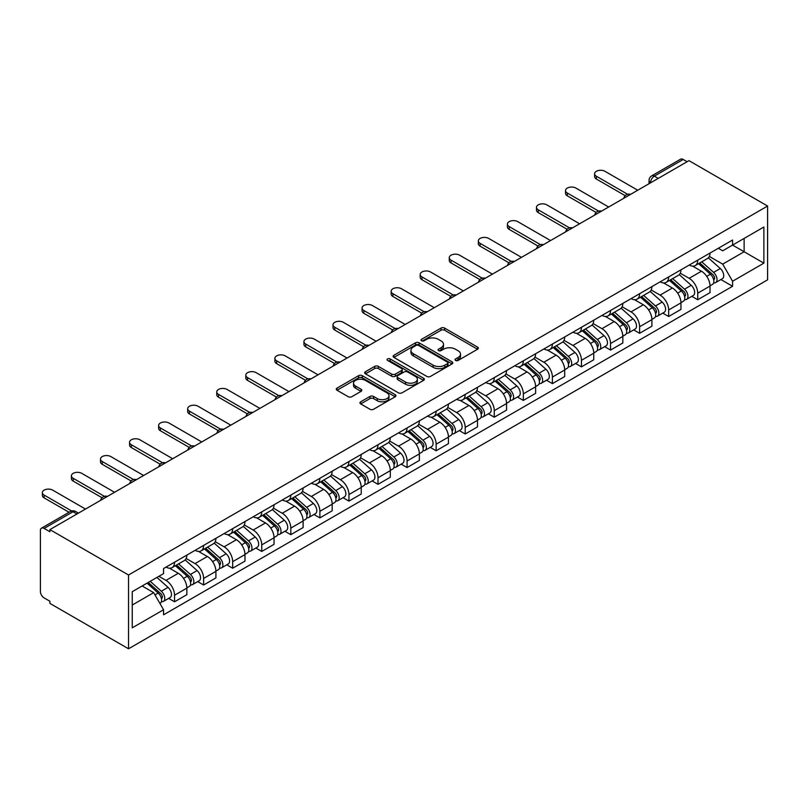 <?xml version="1.0" encoding="UTF-8"?>
<svg xmlns="http://www.w3.org/2000/svg" width="808" height="808" viewBox="0 0 808 808"><rect width="100%" height="100%" fill="white"/><g stroke="black" fill="none" stroke-linecap="round" stroke-linejoin="round"><path stroke-width="1.21" d="M455.571 360.439A1.808 1.04 0 0 0 458.126 360.439L477.558 349.218A2.586 1.495 0 0 0 478.316 348.157A2.586 1.495 0 0 0 477.558 347.107L444.642 328.099A2.586 1.495 0 0 0 440.986 328.099L421.554 339.32A1.808 1.04 0 0 0 421.019 340.057A1.808 1.04 0 0 0 421.554 340.794A1.808 1.04 0 0 0 424.109 340.794L426.624 339.34A8.272 4.777 0 0 1 438.33 339.34L441.077 340.925A8.272 4.777 0 0 1 443.501 344.309A8.272 4.777 0 0 1 441.077 347.682L438.562 349.137A1.808 1.04 0 0 0 438.027 349.874A1.808 1.04 0 0 0 438.562 350.611A1.808 1.04 0 0 0 441.118 350.611L443.632 349.167A8.272 4.777 0 0 1 455.338 349.167L458.086 350.743A8.272 4.777 0 0 1 460.51 354.126A8.272 4.777 0 0 1 458.086 357.5L455.571 358.954A1.808 1.04 0 0 0 455.035 359.691A1.808 1.04 0 0 0 455.571 360.439L455.571 358.954M360.701 401.798A2.586 1.495 0 0 0 359.944 402.849A2.586 1.495 0 0 0 360.701 403.909L369.933 409.242A2.586 1.495 0 0 0 373.589 409.242L395.173 396.779A2.586 1.495 0 0 0 395.93 395.728A2.586 1.495 0 0 0 395.173 394.668L362.257 375.669A2.586 1.495 0 0 0 358.59 375.669L337.017 388.123A2.586 1.495 0 0 0 336.259 389.183A2.586 1.495 0 0 0 337.017 390.234L348.167 396.678A2.586 1.495 0 0 0 351.834 396.678L361.065 391.345A2.586 1.495 0 0 0 361.822 390.284A2.586 1.495 0 0 0 361.065 389.234L355.53 386.042A6.918 3.99 0 0 1 353.51 383.214A6.918 3.99 0 0 1 357.772 379.528A6.918 3.99 0 0 1 365.317 380.386L386.992 392.9A6.918 3.99 0 0 1 389.012 395.728A6.918 3.99 0 0 1 384.739 399.415A6.918 3.99 0 0 1 377.205 398.546L373.589 396.465A2.586 1.495 0 0 0 369.933 396.465L360.701 401.798L360.701 403.909M128.533 575.003L49.904 529.614L688.971 160.651L767.6 206.04L128.533 575.003L128.533 648.794L767.6 279.831L767.6 206.04M426.816 376.407A2.586 1.495 0 0 0 430.472 376.407L452.046 363.943A2.586 1.495 0 0 0 452.803 362.893A2.586 1.495 0 0 0 452.046 361.832L419.13 342.824A2.586 1.495 0 0 0 415.474 342.824L393.89 355.288A2.586 1.495 0 0 0 393.132 356.338A2.586 1.495 0 0 0 393.89 357.399L426.816 376.407M388.305 360.822A1.808 1.04 0 0 1 390.143 361.085L423.574 380.386L402.031 392.819A2.586 1.495 0 0 1 398.374 392.819L365.458 373.821L365.458 371.71A2.586 1.495 0 0 0 364.691 372.761A2.586 1.495 0 0 0 365.458 373.821M365.458 371.71L374.69 366.377A2.586 1.495 0 0 1 378.346 366.377L391.698 374.084A2.586 1.495 0 0 0 395.354 374.084L401.485 370.549A2.586 1.495 0 0 0 402.243 369.488A2.586 1.495 0 0 0 401.485 368.428L387.577 360.408A1.808 1.04 0 0 1 387.052 359.671A1.808 1.04 0 0 1 388.173 358.701A1.808 1.04 0 0 1 390.143 358.934L423.614 378.255A2.586 1.495 0 0 1 424.372 379.305A2.586 1.495 0 0 1 423.614 380.366L423.614 378.255M49.904 529.614L49.904 531.765L44.127 528.422A5.272 3.04 -120 0 0 41.491 528.169A5.272 3.04 -120 0 0 40.4 530.583L40.4 591.466A5.272 3.04 -120 0 0 44.127 597.92L49.904 601.253L49.904 603.404L128.533 648.794M658.227 178.396L654.318 176.134A5.272 3.04 60 0 0 651.682 175.871L680.558 159.206A5.272 3.04 60 0 1 683.194 159.459L654.318 176.134A5.272 3.04 120 0 0 650.591 182.588L650.591 182.81M687.113 161.721L683.194 159.459M697.728 260.146A12.12 6.999 60 0 1 695.223 265.59L707.515 258.489A12.12 6.999 -120 0 0 710.03 253.045M680.275 273.205L689.163 278.326A12.12 6.999 60 0 1 697.728 293.173L710.03 286.072A12.12 6.999 -120 0 0 701.455 271.225L692.658 266.145M710.03 286.072L710.03 292.637L697.728 299.738L691.83 296.334M695.223 265.59A12.12 6.999 60 0 1 689.254 265.044M697.728 293.173L697.728 299.738M668.66 276.932A12.12 6.999 60 0 1 666.156 282.366L678.447 275.265A12.12 6.999 -120 0 0 680.962 269.832M662.772 313.11L668.66 316.514L680.962 309.413L680.962 302.859A12.12 6.999 -120 0 0 672.387 288.012L663.59 282.931M666.156 282.366A12.12 6.999 60 0 1 660.187 281.82M651.218 289.981L660.096 295.112A12.12 6.999 60 0 1 668.66 309.949L668.66 316.514M639.603 293.708A12.12 6.999 60 0 1 637.088 299.152L649.39 292.052A12.12 6.999 -120 0 0 651.894 286.608M633.704 329.896L639.603 333.3L651.894 326.2L651.894 319.635A12.12 6.999 -120 0 0 643.33 304.788L634.522 299.707M637.088 299.152A12.12 6.999 60 0 1 631.119 298.606M622.15 306.757L631.028 311.888A12.12 6.999 60 0 1 639.603 326.735L639.603 333.3M610.535 310.494A12.12 6.999 60 0 1 608.02 315.928L620.322 308.828A12.12 6.999 -120 0 0 622.827 303.394M604.636 346.672L610.535 350.076L622.827 342.976L622.827 336.411A12.12 6.999 -120 0 0 614.262 321.574L605.455 316.494M608.02 315.928A12.12 6.999 60 0 1 602.061 315.383M593.082 323.543L601.96 328.674A12.12 6.999 60 0 1 610.535 343.511L610.535 350.076M581.467 327.27A12.12 6.999 60 0 1 578.962 332.714L591.254 325.614A12.12 6.999 -120 0 0 593.769 320.17M575.569 363.459L581.467 366.862L593.769 359.762L593.769 353.197A12.12 6.999 -120 0 0 585.194 338.35L576.397 333.27M578.962 332.714A12.12 6.999 60 0 1 572.993 332.169M564.014 340.32L572.902 345.45A12.12 6.999 60 0 1 581.467 360.297L581.467 366.862M552.399 344.056A12.12 6.999 60 0 1 549.895 349.49L562.186 342.39A12.12 6.999 -120 0 0 564.701 336.956M546.511 380.235L552.399 383.638L564.701 376.538L564.701 369.973A12.12 6.999 -120 0 0 556.126 355.136L547.329 350.056M549.895 349.49A12.12 6.999 60 0 1 543.925 348.945M534.947 357.106L543.835 362.236A12.12 6.999 60 0 1 552.399 377.073L552.399 383.638M523.332 360.833A12.12 6.999 60 0 1 520.827 366.276L533.129 359.176A12.12 6.999 -120 0 0 535.633 353.732M517.443 397.011L523.342 400.425L535.633 393.324L535.633 386.759A12.12 6.999 -120 0 0 527.058 371.912L518.261 366.832M520.827 366.276A12.12 6.999 60 0 1 514.858 365.731M505.889 373.882L514.767 379.013A12.12 6.999 60 0 1 523.342 393.86L523.342 400.425M494.274 377.619A12.12 6.999 60 0 1 491.759 383.053L504.061 375.952A12.12 6.999 -120 0 0 506.566 370.519M488.375 413.797L494.274 417.201L506.566 410.1L506.566 403.535A12.12 6.999 -120 0 0 498.001 388.699L489.194 383.608M491.759 383.053A12.12 6.999 60 0 1 485.79 382.507M476.821 390.668L485.699 395.799A12.12 6.999 60 0 1 494.274 410.636L494.274 417.201M465.206 394.395A12.12 6.999 60 0 1 462.691 399.839L474.993 392.739A12.12 6.999 -120 0 0 477.498 387.295M459.308 430.573L465.206 433.977L477.498 426.887L477.498 420.322A12.12 6.999 -120 0 0 468.933 405.475L460.126 400.394M462.691 399.839A12.12 6.999 60 0 1 456.732 399.293M447.753 407.444L456.631 412.575A12.12 6.999 60 0 1 465.206 427.422L465.206 433.977M436.138 411.181A12.12 6.999 60 0 1 433.633 416.615L445.925 409.515A12.12 6.999 -120 0 0 448.44 404.081M430.24 447.359L436.138 450.763L448.44 443.663L448.44 437.098A12.12 6.999 -120 0 0 439.865 422.261L431.068 417.17M433.633 416.615A12.12 6.999 60 0 1 427.664 416.07M418.685 424.23L427.573 429.351A12.12 6.999 60 0 1 436.138 444.198L436.138 450.763M407.07 427.957A12.12 6.999 60 0 1 404.566 433.401L416.857 426.301A12.12 6.999 -120 0 0 419.372 420.857M401.182 464.135L407.07 467.539L419.372 460.439L419.372 453.884A12.12 6.999 -120 0 0 410.797 439.037L402 433.957M404.566 433.401A12.12 6.999 60 0 1 398.596 432.856M389.618 441.006L398.506 446.137A12.12 6.999 60 0 1 407.07 460.984L407.07 467.539M378.013 444.733A12.12 6.999 60 0 1 375.498 450.177L387.8 443.077A12.12 6.999 -120 0 0 390.304 437.643M372.114 480.922L378.013 484.325L390.304 477.225L390.304 470.66A12.12 6.999 -120 0 0 381.74 455.813L372.932 450.733M375.498 450.177A12.12 6.999 60 0 1 369.529 449.632M360.56 457.793L369.438 462.913A12.12 6.999 60 0 1 378.013 477.76L378.013 484.325M348.945 461.519A12.12 6.999 60 0 1 346.43 466.963L358.732 459.863A12.12 6.999 -120 0 0 361.237 454.419M343.046 497.698L348.945 501.101L361.237 494.001L361.237 487.446A12.12 6.999 -120 0 0 352.672 472.599L343.865 467.519M346.43 466.963A12.12 6.999 60 0 1 340.461 466.408M331.492 474.569L340.37 479.7A12.12 6.999 60 0 1 348.945 494.546L348.945 501.101M319.877 478.296A12.12 6.999 60 0 1 317.362 483.74L329.664 476.639A12.12 6.999 -120 0 0 332.169 471.195M313.979 514.484L319.877 517.888L332.179 510.787L332.179 504.222A12.12 6.999 -120 0 0 323.604 489.375L314.807 484.295M317.362 483.74A12.12 6.999 60 0 1 311.403 483.194M302.424 491.355L311.302 496.476A12.12 6.999 60 0 1 319.877 511.323L319.877 517.888M290.809 495.082A12.12 6.999 60 0 1 288.305 500.526L300.596 493.425A12.12 6.999 -120 0 0 303.111 487.981M284.911 531.26L290.809 534.664L303.111 527.563L303.111 521.009A12.12 6.999 -120 0 0 294.536 506.161L285.739 501.081M288.305 500.526A12.12 6.999 60 0 1 282.335 499.97M273.356 508.131L282.245 513.262A12.12 6.999 60 0 1 290.809 528.109L290.809 534.664M261.741 511.858A12.12 6.999 60 0 1 259.237 517.302L271.528 510.201A12.12 6.999 -120 0 0 274.043 504.758M255.853 548.046L261.741 551.45L274.043 544.35L274.043 537.785A12.12 6.999 -120 0 0 265.468 522.938L256.671 517.857M259.237 517.302A12.12 6.999 60 0 1 253.268 516.756M244.299 524.917L253.177 530.038A12.12 6.999 60 0 1 261.741 544.885L261.741 551.45M232.684 528.644A12.12 6.999 60 0 1 230.169 534.088L242.471 526.988A12.12 6.999 -120 0 0 244.976 521.544M226.785 564.822L232.684 568.226L244.976 561.126L244.976 554.571A12.12 6.999 -120 0 0 236.411 539.724L227.603 534.644M230.169 534.088A12.12 6.999 60 0 1 224.2 533.533M215.231 541.693L224.109 546.824A12.12 6.999 60 0 1 232.684 561.671L232.684 568.226M203.616 545.42A12.12 6.999 60 0 1 201.101 550.864L213.403 543.764A12.12 6.999 -120 0 0 215.908 538.32M197.718 581.609L203.616 585.012L215.908 577.912L215.908 571.347A12.12 6.999 -120 0 0 207.343 556.5L198.536 551.42M201.101 550.864A12.12 6.999 60 0 1 195.142 550.319M186.163 558.48L195.041 563.6A12.12 6.999 60 0 1 203.616 578.447L203.616 585.012M174.548 562.206A12.12 6.999 60 0 1 172.043 567.64L184.335 560.55A12.12 6.999 -120 0 0 186.85 555.106M168.65 598.385L174.548 601.788L186.85 594.688L186.85 588.133A12.12 6.999 -120 0 0 178.275 573.286L169.478 568.206M172.043 567.64A12.12 6.999 60 0 1 166.074 567.095M158.893 576.296L165.983 580.386A12.12 6.999 60 0 1 174.548 595.233L174.548 601.788M718.322 248.258L722.695 250.793L763.873 227.018L744.128 238.421L744.128 251.763L722.695 264.125L709.343 256.419M132.26 605.02L153.682 592.648L163.559 609.747L132.26 627.826L132.26 591.678L163.559 573.609L163.559 568.549L732.573 240.037L732.573 245.087L763.873 263.156L732.573 281.234L722.695 264.125M763.873 227.018L763.873 263.156M163.559 609.747L163.559 614.807L732.573 286.284L732.573 281.234M153.682 592.648L142.127 585.982M720.898 279.548L732.573 286.284M456.298 360.691L458.086 359.651A8.272 4.777 0 0 0 460.51 356.277L460.51 354.126M443.501 344.309L443.501 346.46A8.272 4.777 0 0 1 441.077 349.834L439.289 350.874M477.528 349.238L444.642 330.25A2.586 1.495 0 0 0 440.986 330.25L422.281 341.047M452.046 361.832L452.046 363.943L419.13 344.976A2.586 1.495 0 0 0 415.474 344.976L393.93 357.419M447.481 363.63A1.808 1.04 0 0 0 448.006 362.893A1.808 1.04 0 0 0 447.481 362.146L418.584 345.471A1.808 1.04 0 0 0 416.019 345.471L413.373 346.996A8.272 4.777 0 0 0 410.949 350.379A8.272 4.777 0 0 0 413.373 353.752L433.118 365.155A8.272 4.777 0 0 0 444.824 365.155L447.481 363.63L447.481 365.782A1.808 1.04 0 0 0 448.006 365.044L448.006 362.893M410.949 350.379L410.949 352.53A8.272 4.777 0 0 0 413.373 355.904L413.373 353.752M447.481 365.782L444.824 367.307A8.272 4.777 0 0 1 433.118 367.307L413.373 355.904M365.489 373.841L374.69 368.529L374.69 366.377M402.243 369.488L402.243 371.64A2.586 1.495 0 0 1 401.485 372.7L395.354 376.235A2.586 1.495 0 0 1 391.698 376.235L378.346 368.529A2.586 1.495 0 0 0 374.69 368.529M405.555 382.083A6.918 3.99 0 0 0 413.09 382.941A6.918 3.99 0 0 0 417.362 379.255A6.918 3.99 0 0 0 415.332 376.427L407.697 372.023A2.586 1.495 0 0 0 404.04 372.023L397.92 375.558A2.586 1.495 0 0 0 397.162 376.619A2.586 1.495 0 0 0 397.92 377.669L405.555 382.083L405.555 384.234A6.918 3.99 0 0 0 413.09 385.093A6.918 3.99 0 0 0 417.362 381.406L417.362 379.255M397.162 376.619L397.162 378.77A2.586 1.495 0 0 0 397.92 379.821L397.92 377.669M405.555 384.234L397.92 379.821M389.012 395.728L389.012 397.879A6.918 3.99 0 0 1 384.739 401.566A6.918 3.99 0 0 1 377.205 400.707L373.589 398.617A2.586 1.495 0 0 0 369.933 398.617L360.732 403.929M353.51 383.214L353.51 385.365A6.918 3.99 0 0 0 355.53 388.194L355.53 386.042M361.035 391.365L355.53 388.194M395.173 394.668L395.173 396.779L362.257 377.821A2.586 1.495 0 0 0 358.59 377.821L337.047 390.254M698.567 263.65L710.414 274.225A6.585 3.808 60 0 1 712.484 284.406L710.03 285.83M698.89 263.933L704.455 267.155M699.768 262.964L712.949 274.72A3.161 1.828 60 0 1 713.939 279.619A3.161 1.828 60 0 1 713.646 279.73M701.738 261.822L713.585 272.397A6.585 3.808 60 0 1 715.646 282.578A6.585 3.808 60 0 1 713.656 282.79M708.343 257.863L720.292 268.519A6.585 3.808 60 0 1 722.362 278.709L715.646 282.578M625.21 195.688L596.375 179.043A6.06 3.495 180 0 1 594.597 176.568L594.597 173.771A6.06 3.495 -0 0 0 596.375 176.245L627.614 194.284M637.734 190.223L604.94 171.296A6.06 3.495 -0 0 0 598.344 170.538A6.06 3.495 -0 0 0 594.597 173.771M669.509 280.437L681.346 291.001A6.585 3.808 60 0 1 683.416 301.192L680.962 302.606M669.822 280.719L675.397 283.931M670.701 279.75L683.881 291.506A3.161 1.828 60 0 1 684.871 296.395A3.161 1.828 60 0 1 684.588 296.506M672.67 278.609L684.517 289.173A6.585 3.808 60 0 1 686.588 299.364A6.585 3.808 60 0 1 684.598 299.576M679.275 274.639L691.224 285.305A6.585 3.808 60 0 1 693.294 295.486L686.588 299.364M640.441 297.213L652.288 307.787A6.585 3.808 60 0 1 654.349 317.968L651.894 319.392M640.754 297.495L646.329 300.717M641.633 296.526L654.813 308.282A3.161 1.828 60 0 1 655.803 313.171A3.161 1.828 60 0 1 655.52 313.292M643.602 295.385L655.45 305.959A6.585 3.808 60 0 1 657.52 316.14A6.585 3.808 60 0 1 655.53 316.352M650.208 291.425L662.156 302.081A6.585 3.808 60 0 1 664.226 312.272L657.52 316.14M596.142 212.474L567.307 195.819A6.06 3.495 180 0 1 565.529 193.344L565.529 190.547A6.06 3.495 -0 0 0 567.307 193.021L598.546 211.06M608.666 207.01L575.882 188.072A6.06 3.495 -0 0 0 569.276 187.315A6.06 3.495 -0 0 0 565.529 190.547M567.075 229.25L538.239 212.605A6.06 3.495 180 0 1 536.472 210.131L536.472 207.333A6.06 3.495 -0 0 0 538.239 209.807L569.489 227.846M579.609 223.786L546.814 204.858A6.06 3.495 -0 0 0 540.209 204.101A6.06 3.495 -0 0 0 536.472 207.333M611.373 313.999L623.221 324.564A6.585 3.808 60 0 1 625.291 334.754L622.827 336.168M611.686 314.282L617.261 317.494M612.565 313.312L625.745 325.069A3.161 1.828 60 0 1 626.745 329.957A3.161 1.828 60 0 1 626.452 330.068M614.545 312.171L626.382 322.735A6.585 3.808 60 0 1 628.452 332.926A6.585 3.808 60 0 1 626.463 333.138M621.15 308.201L633.088 318.867A6.585 3.808 60 0 1 635.159 329.048L628.452 332.926M582.305 330.775L594.153 341.35A6.585 3.808 60 0 1 596.223 351.531L593.759 352.955M582.619 331.058L588.194 334.28M583.507 330.088L596.678 341.845A3.161 1.828 60 0 1 597.678 346.733A3.161 1.828 60 0 1 597.385 346.854M585.477 328.947L597.324 339.522A6.585 3.808 60 0 1 599.385 349.702A6.585 3.808 60 0 1 597.395 349.914M592.082 324.988L604.03 335.643A6.585 3.808 60 0 1 606.091 345.834L599.385 349.702M553.248 347.561L565.085 358.126A6.585 3.808 60 0 1 567.155 368.317L564.701 369.731M553.561 347.834L559.136 351.056M554.44 346.864L567.62 358.631A3.161 1.828 60 0 1 568.61 363.519A3.161 1.828 60 0 1 568.317 363.63M556.409 345.733L568.256 356.298A6.585 3.808 60 0 1 570.327 366.489A6.585 3.808 60 0 1 568.337 366.701M563.014 341.764L574.963 352.429A6.585 3.808 60 0 1 577.033 362.61L570.327 366.489M538.017 246.036L509.181 229.381A6.06 3.495 180 0 1 507.404 226.907L507.404 224.109A6.06 3.495 -0 0 0 509.181 226.583L540.421 244.622M550.541 240.572L517.746 221.634A6.06 3.495 -0 0 0 511.141 220.877A6.06 3.495 -0 0 0 507.404 224.109M508.949 262.812L480.114 246.167A6.06 3.495 180 0 1 478.336 243.693L478.336 240.895A6.06 3.495 -0 0 0 480.114 243.37L511.353 261.408M521.473 257.348L488.678 238.421A6.06 3.495 -0 0 0 482.073 237.663A6.06 3.495 -0 0 0 478.336 240.895M479.881 279.588L451.046 262.943A6.06 3.495 180 0 1 449.268 260.469L449.268 257.671A6.06 3.495 -0 0 0 451.046 260.146L482.285 278.184M492.405 274.134L459.621 255.197A6.06 3.495 -0 0 0 453.015 254.439A6.06 3.495 -0 0 0 449.268 257.671M524.18 364.337L536.017 374.912A6.585 3.808 60 0 1 538.088 385.093L535.633 386.517M524.493 364.62L530.068 367.842M525.372 363.651L538.552 375.407A3.161 1.828 60 0 1 539.542 380.295A3.161 1.828 60 0 1 539.259 380.416M527.341 362.509L539.188 373.084A6.585 3.808 60 0 1 541.259 383.265A6.585 3.808 60 0 1 539.269 383.477M533.947 358.55L545.895 369.206A6.585 3.808 60 0 1 547.965 379.396L541.259 383.265M450.814 296.374L421.978 279.73A6.06 3.495 180 0 1 420.2 277.255L420.2 274.457A6.06 3.495 -0 0 0 421.978 276.932L453.217 294.971M463.337 290.91L430.553 271.983A6.06 3.495 -0 0 0 423.947 271.225A6.06 3.495 -0 0 0 420.2 274.457M495.112 381.124L506.959 391.688A6.585 3.808 60 0 1 509.02 401.879L506.566 403.293M495.425 381.396L501 384.618M496.304 380.427L509.484 392.193A3.161 1.828 60 0 1 510.474 397.082A3.161 1.828 60 0 1 510.191 397.193M498.284 379.295L510.121 389.86A6.585 3.808 60 0 1 512.191 400.051A6.585 3.808 60 0 1 510.201 400.263M504.879 375.326L516.827 385.992A6.585 3.808 60 0 1 518.898 396.173L512.191 400.051M421.746 313.151L392.91 296.506A6.06 3.495 180 0 1 391.143 294.031L391.143 291.234A6.06 3.495 -0 0 0 392.91 293.708L424.16 311.747M434.28 307.696L401.485 288.759A6.06 3.495 -0 0 0 394.88 288.001A6.06 3.495 -0 0 0 391.143 291.234M466.044 397.9L477.892 408.474A6.585 3.808 60 0 1 479.962 418.655L477.498 420.079M466.357 398.182L471.933 401.404M467.236 397.213L480.417 408.969A3.161 1.828 60 0 1 481.416 413.858A3.161 1.828 60 0 1 481.124 413.979M469.216 396.071L481.053 406.646A6.585 3.808 60 0 1 483.123 416.827A6.585 3.808 60 0 1 481.134 417.039M475.821 392.112L487.769 402.768A6.585 3.808 60 0 1 489.83 412.959L483.123 416.827M392.688 329.937L363.853 313.292A6.06 3.495 180 0 1 362.075 310.817L362.075 308.02A6.06 3.495 -0 0 0 363.853 310.494L395.092 328.533M405.212 324.473L372.417 305.545A6.06 3.495 -0 0 0 365.812 304.788A6.06 3.495 -0 0 0 362.075 308.02M436.976 414.686L448.824 425.25A6.585 3.808 60 0 1 450.894 435.441L448.43 436.855M437.29 414.959L442.865 418.18M438.178 413.989L451.359 425.755A3.161 1.828 60 0 1 452.349 430.644A3.161 1.828 60 0 1 452.056 430.755M440.148 412.858L451.995 423.422A6.585 3.808 60 0 1 454.056 433.613A6.585 3.808 60 0 1 452.066 433.815M446.753 408.888L458.702 419.554A6.585 3.808 60 0 1 460.762 429.735L454.056 433.613M363.62 346.713L334.785 330.068A6.06 3.495 180 0 1 333.007 327.594L333.007 324.796A6.06 3.495 -0 0 0 334.785 327.27L366.024 345.309M376.144 341.259L343.349 322.321A6.06 3.495 -0 0 0 336.744 321.564A6.06 3.495 -0 0 0 333.007 324.796M407.919 431.462L419.756 442.037A6.585 3.808 60 0 1 421.826 452.217L419.372 453.642M408.232 431.745L413.807 434.967M409.111 430.775L422.291 442.531A3.161 1.828 60 0 1 423.281 447.42A3.161 1.828 60 0 1 422.988 447.541M411.08 429.634L422.927 440.198A6.585 3.808 60 0 1 424.998 450.389A6.585 3.808 60 0 1 423.008 450.601M417.685 425.675L429.634 436.33A6.585 3.808 60 0 1 431.704 446.521L424.998 450.389M334.552 363.499L305.717 346.854A6.06 3.495 180 0 1 303.939 344.38L303.939 341.582A6.06 3.495 -0 0 0 305.717 344.056L336.956 362.085M347.076 358.035L314.292 339.108A6.06 3.495 -0 0 0 307.686 338.35A6.06 3.495 -0 0 0 303.939 341.582M378.851 448.248L390.688 458.813A6.585 3.808 60 0 1 392.759 469.004L390.304 470.418M379.164 448.521L384.739 451.743M380.043 447.551L393.223 459.318A3.161 1.828 60 0 1 394.213 464.206A3.161 1.828 60 0 1 393.93 464.317M382.012 446.42L393.86 456.985A6.585 3.808 60 0 1 395.93 467.165A6.585 3.808 60 0 1 393.94 467.377M388.618 442.451L400.566 453.116A6.585 3.808 60 0 1 402.636 463.297L395.93 467.165M305.485 380.275L276.649 363.63A6.06 3.495 180 0 1 274.871 361.156L274.871 358.358A6.06 3.495 -0 0 0 276.649 360.833L307.888 378.871M318.019 374.821L285.224 355.884A6.06 3.495 -0 0 0 278.619 355.126A6.06 3.495 -0 0 0 274.871 358.358M349.783 465.024L361.631 475.589A6.585 3.808 60 0 1 363.691 485.78L361.237 487.204M350.096 465.307L355.671 468.519M350.975 464.337L364.156 476.094A3.161 1.828 60 0 1 365.145 480.982A3.161 1.828 60 0 1 364.863 481.103M352.955 463.196L364.792 473.761A6.585 3.808 60 0 1 366.862 483.952A6.585 3.808 60 0 1 364.873 484.164M359.55 459.227L371.498 469.892A6.585 3.808 60 0 1 373.569 480.083L366.862 483.952M276.417 397.061L247.581 380.406A6.06 3.495 180 0 1 245.814 377.932L245.814 375.144A6.06 3.495 -0 0 0 247.581 377.619L278.831 395.647M288.951 391.597L256.156 372.67A6.06 3.495 -0 0 0 249.551 371.912A6.06 3.495 -0 0 0 245.814 375.144M320.715 481.81L332.563 492.375A6.585 3.808 60 0 1 334.633 502.556L332.169 503.98M321.029 482.083L326.604 485.305M321.917 481.114L335.088 492.88A3.161 1.828 60 0 1 336.088 497.768A3.161 1.828 60 0 1 335.795 497.88M323.887 479.982L335.734 490.547A6.585 3.808 60 0 1 337.794 500.728A6.585 3.808 60 0 1 335.805 500.94M330.492 476.013L342.441 486.669A6.585 3.808 60 0 1 344.501 496.859L337.794 500.728M247.359 413.837L218.524 397.193A6.06 3.495 180 0 1 216.746 394.718L216.746 391.92A6.06 3.495 -0 0 0 218.524 394.395L249.763 412.434M259.883 408.383L227.088 389.446A6.06 3.495 -0 0 0 220.483 388.688A6.06 3.495 -0 0 0 216.746 391.92M291.648 498.587L303.495 509.151A6.585 3.808 60 0 1 305.565 519.342L303.111 520.756M291.971 498.869L297.536 502.081M292.849 497.9L306.03 509.656A3.161 1.828 60 0 1 307.02 514.544A3.161 1.828 60 0 1 306.727 514.666M294.819 496.758L306.666 507.323A6.585 3.808 60 0 1 308.727 517.514A6.585 3.808 60 0 1 306.737 517.726M301.424 492.789L313.373 503.455A6.585 3.808 60 0 1 315.443 513.635L308.727 517.514M218.291 430.624L189.456 413.969A6.06 3.495 180 0 1 187.678 411.494L187.678 408.707A6.06 3.495 -0 0 0 189.456 411.171L220.695 429.21M230.815 425.159L198.021 406.232A6.06 3.495 -0 0 0 191.425 405.464A6.06 3.495 -0 0 0 187.678 408.707M262.59 515.373L274.427 525.937A6.585 3.808 60 0 1 276.498 536.118L274.043 537.542M262.903 515.645L268.478 518.867M263.782 514.676L276.962 526.442A3.161 1.828 60 0 1 277.952 531.331A3.161 1.828 60 0 1 277.669 531.442M265.751 513.534L277.599 524.109A6.585 3.808 60 0 1 279.669 534.29A6.585 3.808 60 0 1 277.679 534.502M272.357 509.575L284.305 520.231A6.585 3.808 60 0 1 286.375 530.422L279.669 534.29M189.224 447.4L160.388 430.755A6.06 3.495 180 0 1 158.61 428.28L158.61 425.483A6.06 3.495 -0 0 0 160.388 427.957L191.627 445.996M201.748 441.946L168.963 423.008A6.06 3.495 -0 0 0 162.357 422.251A6.06 3.495 -0 0 0 158.61 425.483M233.522 532.149L245.369 542.713A6.585 3.808 60 0 1 247.43 552.904L244.976 554.318M233.835 532.432L239.41 535.643M234.714 531.462L247.894 543.218A3.161 1.828 60 0 1 248.884 548.107A3.161 1.828 60 0 1 248.601 548.218M236.683 530.321L248.531 540.885A6.585 3.808 60 0 1 250.601 551.076A6.585 3.808 60 0 1 248.612 551.288M243.289 526.351L255.237 537.017A6.585 3.808 60 0 1 257.308 547.198L250.601 551.076M160.156 464.186L131.32 447.531A6.06 3.495 180 0 1 129.553 445.056L129.553 442.259A6.06 3.495 -0 0 0 131.32 444.733L162.57 462.772M172.69 458.722L139.895 439.794A6.06 3.495 -0 0 0 133.29 439.027A6.06 3.495 -0 0 0 129.553 442.259M204.454 548.925L216.302 559.5A6.585 3.808 60 0 1 218.362 569.68L215.908 571.105M204.767 549.208L210.343 552.43M205.646 548.238L218.827 560.005A3.161 1.828 60 0 1 219.827 564.893A3.161 1.828 60 0 1 219.534 565.004M207.626 547.097L219.463 557.672A6.585 3.808 60 0 1 221.533 567.852A6.585 3.808 60 0 1 219.544 568.064M214.231 543.138L226.169 553.793A6.585 3.808 60 0 1 228.24 563.984L221.533 567.852M131.098 480.962L102.263 464.317A6.06 3.495 180 0 1 100.485 461.843L100.485 459.045A6.06 3.495 -0 0 0 102.263 461.519L133.502 479.558M143.622 475.498L110.827 456.571A6.06 3.495 -0 0 0 104.222 455.813A6.06 3.495 -0 0 0 100.485 459.045M175.387 565.711L187.234 576.276A6.585 3.808 60 0 1 189.304 586.467L186.84 587.881M175.7 565.994L181.275 569.206M176.588 565.024L189.759 576.781A3.161 1.828 60 0 1 190.759 581.669A3.161 1.828 60 0 1 190.466 581.78M178.558 563.883L190.405 574.448A6.585 3.808 60 0 1 192.466 584.639A6.585 3.808 60 0 1 190.476 584.851M185.163 559.914L197.112 570.579A6.585 3.808 60 0 1 199.172 580.76L192.466 584.639M102.03 497.748L73.195 481.093A6.06 3.495 180 0 1 71.417 478.619L71.417 475.821A6.06 3.495 -0 0 0 73.195 478.296L104.434 496.334M114.554 492.284L81.76 473.347A6.06 3.495 -0 0 0 75.154 472.589A6.06 3.495 -0 0 0 71.417 475.821M147.046 583.134L158.166 593.062A6.585 3.808 60 0 1 160.237 603.243L159.913 603.435M147.157 583.073L152.217 585.992M148.238 582.447L160.701 593.557A3.161 1.828 60 0 1 161.691 598.455A3.161 1.828 60 0 1 161.398 598.566M150.217 581.305L161.337 591.234A6.585 3.808 60 0 1 163.408 601.415A6.585 3.808 60 0 1 161.418 601.627M156.924 577.437L168.044 587.355A6.585 3.808 60 0 1 170.114 597.546L163.408 601.415M69.044 512.262L44.127 497.88A6.06 3.495 180 0 1 42.349 495.405L42.349 492.607A6.06 3.495 -0 0 0 44.127 495.082L71.639 510.969M85.486 509.06L52.702 490.133A6.06 3.495 -0 0 0 46.096 489.375A6.06 3.495 -0 0 0 42.349 492.607M650.783 182.699L650.591 182.588A5.272 3.04 0 0 1 649.046 180.436L649.046 183.699M203.616 578.447L215.908 571.347M232.684 561.671L244.976 554.571M261.741 544.885L274.043 537.785M290.809 528.109L303.111 521.009M319.877 511.323L332.179 504.222M348.945 494.546L361.237 487.446M378.013 477.76L390.304 470.66M407.07 460.984L419.372 453.884M436.138 444.198L448.44 437.098M465.206 427.422L477.498 420.322M494.274 410.636L506.566 403.535M523.342 393.86L535.633 386.759M552.399 377.073L564.701 369.973M581.467 360.297L593.769 353.197M610.535 343.511L622.827 336.411M639.603 326.735L651.894 319.635M668.66 309.949L680.962 302.859M174.548 595.233L186.85 588.133M165.983 580.386L178.275 573.286M195.041 563.6L207.343 556.5M224.109 546.824L236.411 539.724M253.177 530.038L265.468 522.938M282.245 513.262L294.536 506.161M311.302 496.476L323.604 489.375M340.37 479.7L352.672 472.599M369.438 462.913L381.74 455.813M398.506 446.137L410.797 439.037M427.573 429.351L439.865 422.261M456.631 412.575L468.933 405.475M485.699 395.799L498.001 388.699M514.767 379.013L527.058 371.912M543.835 362.236L556.126 355.136M572.902 345.45L585.194 338.35M601.96 328.674L614.262 321.574M631.028 311.888L643.33 304.788M660.096 295.112L672.387 288.012M689.163 278.326L701.455 271.225M630.139 194.607A5.272 3.04 120 0 0 627.816 195.95M601.081 211.393A5.272 3.04 120 0 0 598.748 212.736M572.014 228.169A5.272 3.04 120 0 0 569.68 229.512M542.946 244.955A5.272 3.04 120 0 0 540.623 246.299M513.878 261.731A5.272 3.04 120 0 0 511.555 263.075M484.81 278.518A5.272 3.04 120 0 0 482.487 279.861M455.752 295.294A5.272 3.04 120 0 0 453.419 296.637M426.685 312.08A5.272 3.04 120 0 0 424.351 313.423M397.617 328.856A5.272 3.04 120 0 0 395.294 330.199M368.549 345.642A5.272 3.04 120 0 0 366.226 346.986M339.491 362.418A5.272 3.04 120 0 0 337.158 363.762M310.424 379.204A5.272 3.04 120 0 0 308.09 380.548M281.356 395.981A5.272 3.04 120 0 0 279.033 397.324M252.288 412.767A5.272 3.04 120 0 0 249.965 414.11M223.22 429.543A5.272 3.04 120 0 0 220.897 430.886M194.162 446.329A5.272 3.04 120 0 0 191.829 447.672M165.095 463.105A5.272 3.04 120 0 0 162.762 464.449M136.027 479.891A5.272 3.04 120 0 0 133.704 481.235M106.959 496.668A5.272 3.04 120 0 0 104.636 498.011M76.922 514.009L73.003 511.757L44.127 528.422M78.457 513.12L75.639 511.494A5.272 3.04 120 0 0 73.003 511.757A5.272 3.04 60 0 0 70.367 511.494L41.491 528.169M458.086 359.651L458.086 357.5M438.562 350.611L438.562 349.137M441.077 349.834L441.077 347.682M421.554 340.794L421.554 339.32M440.986 330.25L440.986 328.099M444.642 330.25L444.642 328.099M477.558 349.218L477.558 347.107M393.89 357.399L393.89 355.288M415.474 344.976L415.474 342.824M419.13 344.976L419.13 342.824M433.118 367.307L433.118 365.155M444.824 367.307L444.824 365.155M378.346 368.529L378.346 366.377M391.698 376.235L391.698 374.084M395.354 376.235L395.354 374.084M401.485 372.7L401.485 370.549M390.143 361.085L390.143 358.934M369.933 398.617L369.933 396.465M373.589 398.617L373.589 396.465M377.205 400.707L377.205 398.546M361.065 391.345L361.065 389.234M337.017 390.234L337.017 388.123M358.59 377.821L358.59 375.669M362.257 377.821L362.257 375.669M710.414 274.225L706.717 276.356M714.595 278.164L713.403 278.851M720.292 268.519L713.585 272.397M596.375 176.245L596.375 179.043M681.346 291.001L677.66 293.132M685.527 294.95L684.336 295.637M691.224 285.305L684.517 289.173M652.288 307.787L648.592 309.919M656.46 311.726L655.278 312.413M662.156 302.081L655.45 305.959M567.307 193.021L567.307 195.819M538.239 209.807L538.239 212.605M623.221 324.564L619.524 326.695M627.392 328.513L626.21 329.199M633.088 318.867L626.382 322.735M594.153 341.35L590.456 343.481M598.334 345.289L597.142 345.976M604.03 335.643L597.324 339.522M565.085 358.126L561.398 360.257M569.266 362.075L568.075 362.752M574.963 352.429L568.256 356.298M509.181 226.583L509.181 229.381M480.114 243.37L480.114 246.167M451.046 260.146L451.046 262.943M536.017 374.912L532.331 377.043M540.199 378.851L539.007 379.538M545.895 369.206L539.188 373.084M421.978 276.932L421.978 279.73M506.959 391.688L503.263 393.819M511.131 395.637L509.949 396.314M516.827 385.992L510.121 389.86M392.91 293.708L392.91 296.506M477.892 408.474L474.195 410.605M482.063 412.413L480.881 413.1M487.769 402.768L481.053 406.646M363.853 310.494L363.853 313.292M448.824 425.25L445.127 427.381M453.005 429.2L451.813 429.876M458.702 419.554L451.995 423.422M334.785 327.27L334.785 330.068M419.756 442.037L416.07 444.168M423.937 445.976L422.746 446.662M429.634 436.33L422.927 440.198M305.717 344.056L305.717 346.854M390.688 458.813L387.002 460.944M394.87 462.752L393.688 463.439M400.566 453.116L393.86 456.985M276.649 360.833L276.649 363.63M361.631 475.589L357.934 477.73M365.802 479.538L364.62 480.225M371.498 469.892L364.792 473.761M247.581 377.619L247.581 380.406M332.563 492.375L328.866 494.506M336.744 496.314L335.552 497.001M342.441 486.669L335.734 490.547M218.524 394.395L218.524 397.193M303.495 509.151L299.798 511.292M307.676 513.1L306.484 513.787M313.373 503.455L306.666 507.323M189.456 411.171L189.456 413.969M274.427 525.937L270.741 528.068M278.609 529.876L277.417 530.563M284.305 520.231L277.599 524.109M160.388 427.957L160.388 430.755M245.369 542.713L241.673 544.845M249.541 546.663L248.359 547.349M255.237 537.017L248.531 540.885M131.32 444.733L131.32 447.531M216.302 559.5L212.605 561.631M220.473 563.439L219.291 564.125M226.169 553.793L219.463 557.672M102.263 461.519L102.263 464.317M187.234 576.276L183.537 578.407M191.415 580.225L190.223 580.912M197.112 570.579L190.405 574.448M73.195 478.296L73.195 481.093M158.166 593.062L154.984 594.9M162.347 597.001L161.156 597.688M168.044 587.355L161.337 591.234M44.127 495.082L44.127 497.88M630.594 194.354A5.272 5.272 0 0 0 623.827 198.253M601.526 211.13A5.272 5.272 0 0 0 594.759 215.039M572.458 227.917A5.272 5.272 0 0 0 565.701 231.815M543.39 244.693A5.272 5.272 0 0 0 536.633 248.601M514.332 261.479A5.272 5.272 0 0 0 507.565 265.377M485.265 278.255A5.272 5.272 0 0 0 478.498 282.164M456.197 295.041A5.272 5.272 0 0 0 449.43 298.94M427.129 311.817A5.272 5.272 0 0 0 420.372 315.726M398.061 328.604A5.272 5.272 0 0 0 391.304 332.502M369.004 345.38A5.272 5.272 0 0 0 362.236 349.288M339.936 362.166A5.272 5.272 0 0 0 333.169 366.064M310.868 378.942A5.272 5.272 0 0 0 304.111 382.851M281.8 395.728A5.272 5.272 0 0 0 275.043 399.627M252.732 412.504A5.272 5.272 0 0 0 245.975 416.413M223.675 429.29A5.272 5.272 0 0 0 216.908 433.189M194.607 446.066A5.272 5.272 0 0 0 187.84 449.975M165.539 462.843A5.272 5.272 0 0 0 158.782 466.751M136.471 479.629A5.272 5.272 0 0 0 129.714 483.527M107.403 496.405A5.272 5.272 0 0 0 100.647 500.314M75.639 511.494A5.272 5.272 0 0 0 70.367 511.494M651.682 175.871A5.272 5.272 0 0 0 649.046 180.436"/></g></svg>
